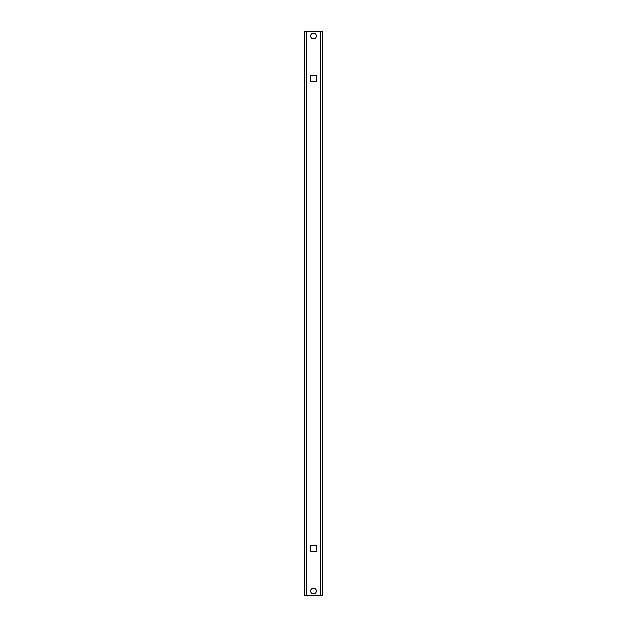 <?xml version="1.0" encoding="UTF-8"?>
<svg xmlns="http://www.w3.org/2000/svg" width="627" height="627" viewBox="0 0 627 627"><rect width="100%" height="100%" fill="white"/><g stroke="black" fill="none" stroke-linecap="round" stroke-linejoin="round"><path stroke-width="0.94" d="M304.628 66.141L304.628 46.265M304.628 554.472L304.628 72.528M304.628 580.735L304.628 560.859M310.663 35.974A2.837 2.837 0 0 1 313.5 33.129A2.837 2.837 0 0 1 316.337 35.974A2.837 2.837 0 0 1 313.5 38.811A2.837 2.837 0 0 1 310.663 35.974M310.663 591.026A2.837 2.837 0 0 1 313.5 588.189A2.837 2.837 0 0 1 316.337 591.026A2.837 2.837 0 0 1 313.5 593.871A2.837 2.837 0 0 1 310.663 591.026M310.302 551.635L310.302 545.247L316.698 545.247L316.698 551.635L310.302 551.635L310.302 545.247L316.698 545.247L316.698 551.635L310.302 551.635M306.25 595.642A1.779 1.779 0 0 0 306.407 595.65L320.593 595.642L304.628 595.642L304.628 587.123M320.75 31.358A1.779 1.779 0 0 0 320.593 31.35L306.407 31.358L322.372 31.358L322.372 595.642L320.593 595.642A1.779 1.779 0 0 0 320.75 595.642M310.302 75.365L316.698 75.365L316.698 81.753L310.302 81.753L310.302 75.365L316.698 75.365L316.698 81.753L310.302 81.753L310.302 75.365M304.628 39.877L304.628 31.358L306.407 31.358A1.779 1.779 0 0 0 306.25 31.358M304.628 31.358L304.628 595.642M306.407 31.358L306.407 595.642M320.593 31.358L320.593 595.642"/></g></svg>
